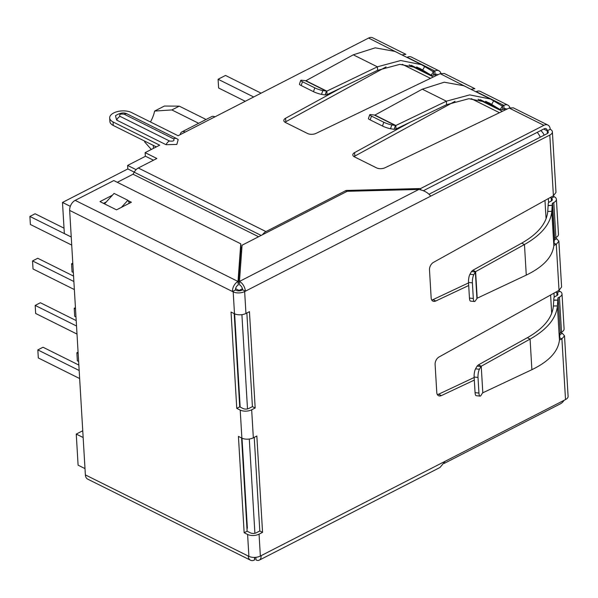 <?xml version="1.0" encoding="UTF-8"?>
<svg xmlns="http://www.w3.org/2000/svg" width="598" height="598" viewBox="0 0 598 598"><rect width="100%" height="100%" fill="white"/><g stroke="black" fill="none" stroke-linecap="round" stroke-linejoin="round"><path stroke-width="0.9" d="M553.143 195.912A4.059 2.31 -117.1 0 0 554.226 196.72A8.118 4.081 176.6 0 1 556.394 199.284A8.118 4.081 176.6 0 1 553.808 202.52L552.313 203.417L552.178 205.331L548.127 205.435L548.261 203.522A4.709 2.37 176.6 0 1 549.756 201.803L551.05 201.145A4.059 2.041 -3.4 0 0 552.343 199.53A4.059 2.041 -3.4 0 0 551.259 198.244A4.059 2.31 62.9 0 1 550.25 197.519M555.46 237.765A4.059 2.31 -117.1 0 0 556.723 238.759L558.883 241.211L556.29 244.298L553.823 245.464M558.756 290.493A4.059 2.31 -117.1 0 0 559.848 291.308A8.118 4.081 176.6 0 1 562.015 293.872A8.118 4.081 176.6 0 1 559.429 297.101L561.507 332.129A8.118 4.081 -3.4 0 0 564.093 328.9L562.015 293.872M561.081 332.353A4.059 2.31 -117.1 0 0 562.344 333.34L559.9 334.596M560.221 332.794L558.136 297.759L560.221 332.794L561.507 332.129M559.84 334.94L560.012 333.026M558.136 297.759L559.429 297.101M559.848 291.308L556.88 292.826A4.059 2.041 176.6 0 1 557.956 294.111A4.059 2.041 176.6 0 1 556.671 295.726L555.378 296.384A4.709 2.37 176.6 0 0 553.883 298.103L553.741 300.017L557.807 300.144L553.755 300.248L553.367 306.019C552.253 317.897 543.567 328.466 527.316 337.728L530.075 339.103L481.233 366.23L478.475 364.855L527.316 337.728M557.934 297.998L557.792 299.912M482.81 392.789L481.233 366.23L482.81 392.789L531.891 369.691C549.024 361.379 558.203 351.482 559.444 340.008L559.878 334.94M557.807 300.144L557.418 305.914C556.245 318.353 547.133 329.416 530.075 339.103L531.891 369.691M479.432 369.272L475.56 368.846L477.099 366.096L480.971 366.529L479.432 369.272A6.092 1.697 96.3 0 0 478.011 377.45L478.938 393.073A6.092 1.697 96.3 0 0 480.059 396.115A6.092 1.697 96.3 0 0 480.986 395.405L482.541 392.938M477.099 366.096L478.475 364.855M475.56 368.846A6.092 1.697 96.3 0 0 474.132 377.017L475.066 392.647A6.092 1.697 96.3 0 0 476.18 395.689L480.059 396.115M474.319 380.096L441.391 395.584A6.092 3.962 -63.5 0 1 438.521 395.704A6.092 3.962 -63.5 0 1 436.779 392.535L435.105 364.406A6.092 3.962 -63.5 0 1 439.096 356.954L559.025 290.344L561.604 286.98L558.883 241.211M556.723 238.759L554.279 240.015M554.002 243.162L556.29 244.298L559.025 290.344M431.734 300.002A6.092 3.962 116.5 0 0 433.012 299.628L468.54 282.906M468.697 285.508L435.77 301.003A6.092 3.962 -63.5 0 1 432.9 301.123A6.092 3.962 -63.5 0 1 431.158 297.954L429.491 269.825A6.092 3.962 -63.5 0 1 433.475 262.373L553.404 195.763L555.983 192.399L552.388 131.852A8.118 4.081 -3.4 0 0 550.22 129.288A8.118 5.285 116.5 0 0 547.903 125.064A8.118 5.285 116.5 0 0 543.866 125.326L420.618 188.534L420.686 189.745M437.355 394.583A6.092 3.962 116.5 0 0 438.633 394.209L474.162 377.495M559.623 337.743L561.911 338.887L559.444 340.045M562.344 333.34L564.505 335.792L561.911 338.887L565.514 399.569A8.118 4.081 -3.4 0 0 568.1 396.332L564.505 335.792M554.226 240.359L554.391 238.445L555.886 237.548A8.118 4.081 -3.4 0 0 558.472 234.319L556.394 199.284M472.854 270.266L471.478 271.514L475.358 271.948L475.619 271.642L472.854 270.266L521.695 243.147C537.931 233.9 546.617 223.331 547.753 211.43L548.127 205.435M548.134 205.667L552.178 205.331M554.256 240.359L553.83 245.427L551.805 211.326C550.631 223.772 541.511 234.835 524.461 244.522L526.277 275.11C543.403 266.798 552.582 256.901 553.83 245.427M552.186 205.563L551.805 211.326L547.753 211.43M526.277 275.11L477.197 298.2L475.619 271.642L524.461 244.522L521.695 243.147M477.197 298.2L475.365 300.824A6.092 1.697 -83.7 0 1 474.438 301.534A6.092 1.697 -83.7 0 1 473.317 298.492L472.39 282.861A6.092 1.697 -83.7 0 1 473.81 274.691L475.358 271.948L476.92 298.35M473.81 274.691L469.938 274.265L471.478 271.514M469.938 274.265A6.092 1.697 96.3 0 0 468.518 282.435L472.39 282.861M473.317 298.492L469.445 298.058L468.518 282.435M469.445 298.058A6.092 1.697 96.3 0 0 470.559 301.108L474.438 301.534M507.881 105.136L480.284 91.389A8.118 5.285 116.5 0 0 476.247 91.651L503.845 105.398A8.118 5.285 -63.5 0 1 507.881 105.136A8.118 5.285 -63.5 0 1 509.922 107.73M506.67 109.247A4.059 2.639 116.5 0 0 506.072 108.769A4.059 2.639 116.5 0 0 504.054 108.896L503.845 105.398L502.096 106.003L490.554 99.051L463.869 85.761L444.224 82.203L422.278 89.184L446.377 101.189L469.707 94.895L490.554 99.051M504.054 108.896L502.724 109.539L502.514 106.033L500.137 109.561L480.329 99.694M502.724 109.539L500.309 109.651L480.291 99.687M446.586 104.687L446.377 101.189L395.831 125.505L396.033 129.004L446.586 104.687L468.854 98.707L488.745 102.684L500.137 109.561M374.901 115.078L395.831 125.505L391.817 124.93A6.092 0.919 -161 0 1 383.789 122.239L371.478 116.102A6.092 0.919 -161 0 1 369.728 114.771A6.092 0.919 -161 0 1 371.231 114.674L374.901 115.078L422.278 89.184M396.033 129.004L394.104 129.34L395.405 125.543L374.602 115.182M383.789 122.239L382.481 126.029A6.092 0.919 19 0 0 390.509 128.72L394.104 129.34M369.728 114.771L368.428 118.568A6.092 0.919 19 0 0 370.169 119.899L371.478 116.102M382.481 126.029L370.169 119.899M438.887 70.766L411.289 57.019A8.118 5.285 116.5 0 0 407.253 57.281L434.851 71.027A8.118 5.285 -63.5 0 1 438.887 70.766A8.118 5.285 -63.5 0 1 440.92 73.367M437.669 74.885A4.059 2.639 116.5 0 0 437.078 74.399A4.059 2.639 116.5 0 0 435.06 74.533L434.851 71.027L433.094 71.64L421.56 64.681L394.867 51.391L375.223 47.833L353.276 54.814L377.383 66.819L400.712 60.525L421.56 64.681M435.06 74.533L433.729 75.169L433.52 71.67L431.143 75.191L411.334 65.324M433.729 75.169L431.315 75.288L411.297 65.317M377.585 70.325L377.383 66.819L326.829 91.135L327.039 94.641L377.585 70.325L399.853 64.345L419.744 68.322L431.143 75.191M305.907 80.715L326.829 91.135L322.823 90.56A6.092 0.919 -161 0 1 314.787 87.869L302.476 81.739A6.092 0.919 -161 0 1 300.734 80.409A6.092 0.919 -161 0 1 302.229 80.304L305.907 80.715L353.276 54.814M327.039 94.641L325.103 94.97L326.411 91.173L305.6 80.812M314.787 87.869L313.487 91.666A6.092 0.919 19 0 0 321.515 94.357L325.103 94.97M300.734 80.409L299.426 84.198A6.092 0.919 19 0 0 301.175 85.529L302.476 81.739M313.487 91.666L301.175 85.529M553.404 195.763L549.801 135.081A8.118 4.081 -3.4 0 0 552.388 131.852M423.474 190.672L544.075 128.832A4.059 2.639 -63.5 0 1 546.094 128.697A4.059 2.639 -63.5 0 1 547.252 130.812A4.059 2.041 176.6 0 1 548.336 132.091A4.059 2.041 176.6 0 1 547.043 133.705L428.923 194.283M557.037 295.509L556.88 292.826A4.059 2.31 62.9 0 1 555.871 292.101M259.801 530.987L256.303 532.781A4.059 2.041 176.6 0 1 250.569 532.93L247.124 531.211L244.148 532.736L238.43 436.398L241.876 438.117A8.118 4.081 -3.4 0 0 253.335 437.818L256.841 436.024L262.559 532.362L259.801 530.987L254.24 437.355M252.416 406.625L248.91 408.419A4.059 2.041 176.6 0 1 243.184 408.569L239.731 406.849L236.763 408.374L231.037 312.044L234.491 313.756A8.118 4.081 -3.4 0 0 245.95 313.464L249.448 311.67L255.174 408L252.416 406.625L246.854 313.001M549.801 135.081L430.71 196.151C428.146 192.75 424.184 190.515 418.832 189.446L347.214 191.3L242.078 245.21L239.454 281.434L239.663 284.932A4.059 2.31 62.9 0 1 242.631 289.813L241.884 290.194A4.059 2.041 176.6 0 1 236.158 290.344L235.47 290L232.495 291.525L233.19 291.861A8.118 4.081 176.6 0 0 244.649 291.57L245.95 313.464M262.559 532.362L259.061 534.156L260.362 556.05L261.102 555.669A8.118 4.62 62.9 0 1 259.285 560.147A8.118 4.62 62.9 0 1 255.996 559.922L255.847 557.314M418.832 189.446L239.454 281.434A8.118 4.62 62.9 0 1 245.389 291.189L242.631 289.813M259.285 560.147L439.971 467.494L445.233 461.245L565.514 399.569M470.947 89.281L474.872 88.691L444.299 73.464L440.173 73.681L316.043 133.384A6.092 3.065 176.6 0 1 307.604 133.533L285.44 122.493A6.092 3.065 176.6 0 1 283.818 120.572A6.092 3.065 176.6 0 1 285.605 118.225L341.301 87.779M401.946 54.919L405.87 54.328M547.409 133.496L547.252 130.812L550.22 129.288M564.086 400.301A8.118 5.285 -63.5 0 1 560.408 403.822L444.194 463.42M547.903 125.064L513.293 107.827L509.167 108.044L385.037 167.754A6.092 3.065 176.6 0 1 376.605 167.896L354.442 156.863A6.092 3.065 176.6 0 1 352.82 154.934A6.092 3.065 176.6 0 1 354.607 152.595L410.303 122.142M405.878 54.328L372.644 37.779A8.118 5.285 116.5 0 0 368.615 38.04L214.921 116.849A8.118 4.62 -117.1 0 0 211.632 116.632L181.934 131.859A8.118 4.62 62.9 0 1 185.223 132.083L178.092 135.739L131.448 112.506A12.588 6.324 -3.4 0 0 113.687 112.962A12.588 6.324 -3.4 0 0 109.681 117.97A12.588 6.324 -3.4 0 0 113.037 121.947L159.681 145.179L145.127 152.639L156.855 158.485L138.295 168.001L265.946 231.583L346.13 190.456L346.212 191.816M354.607 152.595L354.808 156.1L455.063 101.286M470.663 89.147L440.173 73.681M354.808 156.1A6.092 3.065 -3.4 0 0 354.016 156.624M285.605 118.225L285.814 121.73A6.092 3.065 -3.4 0 0 285.022 122.254M285.814 121.73L386.069 66.924M401.662 54.777L368.615 38.04M180.192 134.662A8.118 4.62 62.9 0 1 181.934 131.859M109.681 117.97L109.89 121.476A12.588 6.324 -3.4 0 0 113.246 125.445L156.317 146.899M153.492 160.204L145.336 156.145L145.127 152.639M241.637 251.265L240.635 251.773M128.473 203.731L129.31 202.804L127.867 200.278L121.446 207.327M104.538 203.873L114.069 193.401L127.867 200.278M346.13 190.456L420.618 188.534M173.614 138.841A6.294 4.096 116.5 0 1 176.739 138.639L178.189 139.551L176.844 144.424L166.05 144.701L116.647 120.093L115.481 115.735C120.056 112.738 124.01 112.162 127.337 114.031A6.294 4.096 116.5 0 0 124.212 114.233L173.614 138.841C174.721 140.792 173.338 141.502 169.451 140.971L120.049 116.363C118.942 114.412 120.325 113.695 124.212 114.233M262.515 234.73A8.118 5.285 -63.5 0 1 265.946 231.583M117.305 182.315L133.04 174.22L258.575 236.748L133.04 174.22L134.221 172.209A8.118 5.285 -63.5 0 1 138.295 168.001M430.71 196.151L244.649 291.57M255.174 408L251.668 409.794A8.118 4.081 176.6 0 1 240.209 410.093L236.763 408.374M259.061 534.156A8.118 4.081 176.6 0 1 247.602 534.455L244.148 532.736M260.362 556.05A8.118 4.081 176.6 0 1 248.903 556.349L247.602 534.455M234.192 313.614L239.731 406.849M235.47 290A4.059 2.639 -63.5 0 1 238.228 284.969L240.957 247.303L240.747 243.797L238.019 281.471A8.118 5.285 -63.5 0 0 232.495 291.525L69.66 210.414L85.372 474.894L248.903 556.349M241.577 437.968L247.124 531.211M85.372 474.894A8.118 5.285 116.5 0 0 87.697 479.118L250.532 560.221A8.118 5.285 116.5 0 0 254.569 559.96L254.785 557.388M248.207 556.005A8.118 5.285 116.5 0 0 250.532 560.221M69.66 210.414A8.118 5.285 -63.5 0 1 75.184 200.367L113.792 180.566L240.747 243.797M128.039 200.569L131.381 202.236L116.535 209.853L99.971 201.601L112.409 195.225M75.184 200.367L238.019 281.471L238.228 284.969M254.412 557.403L254.569 559.96M240.433 248.215L241.913 247.452M103.544 203.38L106.25 201.989M206.071 119.48L179.273 106.138L164.405 106.048L154.635 111.056L171.85 109.942L198.648 123.293M241.906 314.668L247.505 408.912M249.291 439.029L254.898 533.274M71.237 236.965L64.337 233.534L62.491 202.438L70.31 206.332M246.929 528.012L247.363 528.228L242.011 438.185M240.164 407.066L234.625 313.823M84.998 468.608L78.099 465.169L76.252 434.081L83.152 437.519M235.59 288.655L239.125 290.419A10.151 5.778 62.9 0 1 239.335 290.852M242.444 288.714L239.125 290.419M62.491 202.438L127.83 168.935L134.258 172.134M76.252 434.081L82.756 430.747M127.83 168.935L127.621 165.429L145.538 156.242M127.621 165.429L136.097 169.653M144.626 141.076L144.679 141.958L151.316 149.47M153.297 145.396L153.477 148.356M150.449 121.962A26.387 17.163 116.5 0 0 154.635 111.056M171.85 109.942L179.273 106.138M247.094 523.743L246.66 523.527M74.369 289.574L33.025 268.98L32.546 260.922L37.741 258.261L73.561 276.104M73.89 281.516L32.546 260.922M75.991 316.977L74.705 316.335L74.227 308.276L75.512 308.919M74.227 308.276L75.438 307.656M78.637 361.469L77.344 360.826L76.865 352.768L78.159 353.411M76.865 352.768L78.084 352.147M77.007 334.065L35.663 313.472L35.185 305.414L40.38 302.745L76.208 320.595M76.529 326.007L35.185 305.414M71.723 245.083L30.378 224.489L29.9 216.439L35.095 213.77L64.023 228.174M71.244 237.025L29.9 216.439M72.799 263.165L71.581 263.793L72.059 271.851L73.352 272.494M72.874 264.436L71.581 263.793M79.654 378.549L38.309 357.963L37.831 349.905L43.026 347.236L78.854 365.079M79.175 370.498L37.831 349.905M245.27 101.286L218.614 88.011L218.091 79.257L253.672 96.981M261.094 93.168L225.513 75.445L218.091 79.257M559.444 340.008L557.418 305.914L553.367 306.019M478.938 393.073L475.066 392.647M478.011 377.45L474.132 377.017M433.012 299.628L435.77 301.003M438.633 394.209L441.391 395.584M553.808 202.52L555.886 237.548M554.226 196.72L551.259 198.244L551.416 200.928M554.6 238.206L552.522 203.178M554.391 238.445L552.313 203.417M502.514 106.033L500.608 105.084M485.651 101.324L491.728 104.344L493.679 100.793M391.817 124.93L390.509 128.72M433.52 71.67L431.614 70.721M416.656 66.954L422.726 69.981L424.685 66.423M322.823 90.56L321.515 94.357M434.649 74.728L436.293 75.542M503.651 109.09L505.288 109.912M261.102 555.669L445.233 461.245M543.679 129.033L547.252 130.812M509.167 108.044L543.866 125.326M214.921 116.849L185.223 132.083M113.037 121.947L113.246 125.445M120.049 116.363A6.294 4.096 116.5 0 0 116.647 120.093M166.05 144.701A6.294 4.096 -63.5 0 1 169.451 140.971M134.221 172.209L261.154 235.433M251.668 409.794L253.335 437.818M234.491 313.756L233.19 291.861M241.876 438.117L240.209 410.093M551.692 313.397L550.601 295.023M546.071 218.808L544.98 200.442M540.271 137.181A10.151 5.778 -117.1 0 0 537.183 132.367M499.465 112.716L471.239 98.663M430.463 78.345L402.245 64.292M176.739 138.639L127.337 114.031M548.344 198.581L548.59 202.722M553.965 293.162L554.204 297.303M544.135 135.2A10.151 10.151 0 0 0 540.667 130.573M409.137 64.89L433.363 76.955M478.138 99.253L502.365 111.318"/></g></svg>
